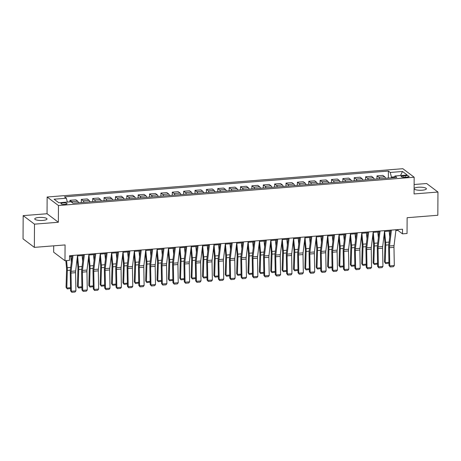 <?xml version="1.0" encoding="UTF-8"?>
<svg xmlns="http://www.w3.org/2000/svg" width="461" height="461" viewBox="0 0 461 461"><rect width="100%" height="100%" fill="white"/><g stroke="black" fill="none" stroke-linecap="round" stroke-linejoin="round"><path stroke-width="0.69" d="M42.838 220.41A6.143 1.544 0.3 0 0 47.022 218.963A6.143 1.544 0.3 0 0 38.926 217.459A6.143 1.544 0.3 0 0 34.736 218.9A6.143 1.544 0.3 0 0 42.838 220.41M422.195 190.214A6.143 1.544 0.3 0 0 426.385 188.774A6.143 1.544 0.3 0 0 418.283 187.27A6.143 1.544 0.3 0 0 414.099 188.71A6.143 1.544 0.3 0 0 422.195 190.214M64.961 204.379A3.071 0.772 0.3 0 0 67.058 203.658A3.071 0.772 0.3 0 0 63.007 202.903A3.071 0.772 0.3 0 0 60.915 203.624A3.071 0.772 0.3 0 0 64.961 204.379M53.707 245.834L53.672 252.202L64.978 260.724L69.53 260.361L69.553 255.717L402.516 229.215L402.493 233.86L407.04 233.496L407.126 217.707L437.829 215.264L437.95 192.041L426.644 183.524L414.116 184.515M23.171 215.633L23.05 238.856L34.356 247.373L34.483 224.155L58.363 222.254L58.449 205.531L47.137 197.014L47.051 213.731L23.171 215.633L34.483 224.155M58.449 205.531L414.157 177.226L402.851 168.703L47.137 197.014M405.19 175.699L403.191 175.854A2.973 0.749 0.3 0 0 401.162 176.551A2.973 0.749 0.3 0 0 405.081 177.283L407.086 177.122A2.973 0.749 0.3 0 0 409.114 176.425A2.973 0.749 0.3 0 0 405.19 175.699L405.184 177.278M394.564 176.845L391.429 177.093L390.231 172.454L388.381 171.066L64.511 196.841L66.361 198.23L67.358 202.074M390.231 172.454L402.511 171.48L407.219 175.024L394.933 176.004L394.224 177.6M66.361 198.23L54.081 199.21L58.789 202.754L71.069 201.78L72.919 203.174L396.783 177.399L394.933 176.004M64.978 260.724L65.064 244.929L34.356 247.373M414.157 177.226L414.07 193.943L437.95 192.041M395.872 230.569L397.906 230.408L402.493 233.86M69.548 256.541L72.031 256.339M77.465 255.907L83.401 255.434M88.835 255.002L94.776 254.53M100.21 254.097L106.145 253.625M111.579 253.193L117.52 252.72M122.954 252.288L128.89 251.815M134.324 251.383L140.259 250.911M145.693 250.479L151.634 250.006M157.068 249.574L163.004 249.101M168.438 248.669L174.379 248.197M179.813 247.764L185.748 247.292M191.182 246.86L197.124 246.387M202.552 245.955L208.493 245.483M213.927 245.05L219.862 244.578M225.296 244.146L231.238 243.673M236.672 243.241L242.607 242.768M248.041 242.33L253.982 241.858M259.41 241.426L265.352 240.953M270.786 240.521L276.721 240.048M282.155 239.616L288.096 239.144M293.53 238.712L299.466 238.239M304.9 237.807L310.841 237.334M316.269 236.902L322.21 236.43M327.644 235.997L333.58 235.525M339.014 235.093L344.955 234.62M350.389 234.188L356.324 233.715M361.758 233.283L367.699 232.811M373.128 232.379L379.069 231.906M384.503 231.474L390.438 231.001M391.429 177.825L391.429 177.093M397.912 229.584L397.906 230.408M388.381 171.066L388.341 178.067M385.54 178.292A3.838 1.187 -94.6 0 0 384.751 176.794L382.901 175.399L376.989 175.871L376.971 178.972M72.475 202.84A3.838 1.187 -94.6 0 0 71.801 201.699L69.951 200.305L69.939 201.866M69.951 200.305L75.863 199.838L77.713 201.227A3.838 1.187 -94.6 0 1 78.503 202.725M83.965 202.293A3.838 1.187 -94.6 0 0 83.17 200.794L81.32 199.4L81.303 202.506M81.32 199.4L87.233 198.927L89.082 200.322A3.838 1.187 -94.6 0 1 89.878 201.82M95.335 201.388A3.838 1.187 -94.6 0 0 94.545 199.89L92.696 198.495L92.678 201.601M92.696 198.495L98.608 198.023L100.458 199.417A3.838 1.187 -94.6 0 1 101.247 200.915M106.704 200.483A3.838 1.187 -94.6 0 0 105.915 198.985L104.065 197.59L104.048 200.696M104.065 197.59L109.977 197.118L111.827 198.512A3.838 1.187 -94.6 0 1 112.622 200.011M118.079 199.578A3.838 1.187 -94.6 0 0 117.284 198.08L115.434 196.686L115.423 199.792M115.434 196.686L121.352 196.213L123.202 197.608A3.838 1.187 -94.6 0 1 123.992 199.106M129.449 198.674A3.838 1.187 -94.6 0 0 128.659 197.175L126.81 195.781L126.792 198.881M126.81 195.781L132.722 195.308L134.572 196.703A3.838 1.187 -94.6 0 1 135.361 198.201M140.824 197.769A3.838 1.187 -94.6 0 0 140.029 196.271L138.179 194.876L138.162 197.976M138.179 194.876L144.091 194.404L145.941 195.798A3.838 1.187 -94.6 0 1 146.736 197.296M152.193 196.864A3.838 1.187 -94.6 0 0 151.404 195.366L149.554 193.972L149.537 197.072M149.554 193.972L155.466 193.499L157.316 194.894A3.838 1.187 -94.6 0 1 158.106 196.392M163.563 195.96A3.838 1.187 -94.6 0 0 162.773 194.461L160.924 193.067L160.906 196.167M160.924 193.067L166.836 192.594L168.686 193.989A3.838 1.187 -94.6 0 1 169.481 195.487M174.938 195.055A3.838 1.187 -94.6 0 0 174.143 193.551L172.293 192.162L172.281 195.262M172.293 192.162L178.211 191.69L180.061 193.084A3.838 1.187 -94.6 0 1 180.85 194.582M186.307 194.144A3.838 1.187 -94.6 0 0 185.518 192.646L183.668 191.257L183.651 194.358M183.668 191.257L189.58 190.785L191.43 192.179A3.838 1.187 -94.6 0 1 192.22 193.678M197.683 193.24A3.838 1.187 -94.6 0 0 196.887 191.741L195.038 190.353L195.02 193.453M195.038 190.353L200.95 189.88L202.8 191.275A3.838 1.187 -94.6 0 1 203.595 192.773M209.052 192.335A3.838 1.187 -94.6 0 0 208.263 190.837L206.413 189.448L206.395 192.548M206.413 189.448L212.325 188.975L214.175 190.37A3.838 1.187 -94.6 0 1 214.964 191.868M220.427 191.43A3.838 1.187 -94.6 0 0 219.632 189.932L217.782 188.537L217.765 191.643M217.782 188.537L223.694 188.071L225.544 189.465A3.838 1.187 -94.6 0 1 226.339 190.963M231.797 190.526A3.838 1.187 -94.6 0 0 231.001 189.027L229.157 187.633L229.14 190.739M229.157 187.633L235.07 187.166L236.919 188.561A3.838 1.187 -94.6 0 1 237.709 190.059M243.166 189.621A3.838 1.187 -94.6 0 0 242.377 188.123L240.527 186.728L240.509 189.834M240.527 186.728L246.439 186.261L248.289 187.65A3.838 1.187 -94.6 0 1 249.078 189.154M254.541 188.716A3.838 1.187 -94.6 0 0 253.746 187.218L251.896 185.823L251.885 188.929M251.896 185.823L257.808 185.357L259.658 186.745A3.838 1.187 -94.6 0 1 260.453 188.244M265.911 187.811A3.838 1.187 -94.6 0 0 265.121 186.313L263.271 184.919L263.254 188.025M263.271 184.919L269.184 184.452L271.033 185.841A3.838 1.187 -94.6 0 1 271.823 187.339M277.286 186.907A3.838 1.187 -94.6 0 0 276.491 185.408L274.641 184.014L274.623 187.12M274.641 184.014L280.553 183.547L282.403 184.936A3.838 1.187 -94.6 0 1 283.198 186.434M288.655 186.002A3.838 1.187 -94.6 0 0 287.86 184.504L286.016 183.109L285.999 186.215M286.016 183.109L291.928 182.637L293.778 184.031A3.838 1.187 -94.6 0 1 294.567 185.529M300.025 185.097A3.838 1.187 -94.6 0 0 299.235 183.599L297.385 182.204L297.368 185.31M297.385 182.204L303.298 181.732L305.147 183.126A3.838 1.187 -94.6 0 1 305.943 184.625M311.4 184.193A3.838 1.187 -94.6 0 0 310.605 182.694L308.755 181.3L308.743 184.406M308.755 181.3L314.673 180.827L316.517 182.222A3.838 1.187 -94.6 0 1 317.312 183.72M322.769 183.288A3.838 1.187 -94.6 0 0 321.98 181.79L320.13 180.395L320.113 183.501M320.13 180.395L326.042 179.923L327.892 181.317A3.838 1.187 -94.6 0 1 328.681 182.815M334.144 182.383A3.838 1.187 -94.6 0 0 333.349 180.885L331.499 179.49L331.482 182.591M331.499 179.49L337.412 179.018L339.261 180.412A3.838 1.187 -94.6 0 1 340.057 181.911M345.514 181.478A3.838 1.187 -94.6 0 0 344.719 179.98L342.875 178.586L342.857 181.686M342.875 178.586L348.787 178.113L350.637 179.508A3.838 1.187 -94.6 0 1 351.426 181.006M356.883 180.574A3.838 1.187 -94.6 0 0 356.094 179.075L354.244 177.681L354.227 180.781M354.244 177.681L360.156 177.208L362.006 178.603A3.838 1.187 -94.6 0 1 362.801 180.101M368.258 179.669A3.838 1.187 -94.6 0 0 367.463 178.165L365.613 176.776L365.602 179.876M365.613 176.776L371.531 176.304L373.375 177.698A3.838 1.187 -94.6 0 1 374.171 179.196M379.628 178.764A3.838 1.187 -94.6 0 0 378.838 177.26L376.989 175.871M400.494 175.56L402.511 171.48M58.363 222.254L47.051 213.731M395.976 229.734L394.051 245.627A4.8 1.487 -94.6 0 0 393.971 247.332L394.305 265.548L389.758 265.905L390.231 266.959L388.992 265.501L388.663 247.286A7.197 2.23 85.4 0 1 388.779 244.728L390.542 230.172M388.992 265.501L389.758 265.905L389.424 247.695A4.8 1.487 -94.6 0 1 389.505 245.984L391.424 230.097M394.305 265.548L393.417 266.706L390.231 266.959M384.157 234.321L384.923 242.538A4.8 1.487 85.4 0 1 384.987 244.347L384.462 261.917L385.229 262.661L385.748 245.091A7.197 2.23 -94.6 0 0 385.655 242.371L384.635 231.462M389.729 236.902L389.188 231.099M388.951 263.185L385.644 263.565L384.462 261.917M385.644 263.565L385.229 262.661L388.934 262.367M384.601 230.644L382.682 246.531A4.8 1.487 -94.6 0 0 382.601 248.237L382.935 266.452L378.383 266.81L378.861 267.864L377.622 266.406L377.288 248.191A7.197 2.23 85.4 0 1 377.409 245.632L379.167 231.076M377.622 266.406L378.383 266.81L378.055 248.6A4.8 1.487 -94.6 0 1 378.129 246.889L380.054 231.001M382.935 266.452L382.042 267.611L378.861 267.864M373.231 231.549L371.307 247.436A4.8 1.487 -94.6 0 0 371.232 249.142L371.56 267.357L367.014 267.714L367.486 268.769L366.253 267.311L365.919 249.096A7.197 2.23 85.4 0 1 366.034 246.537L367.797 231.981M366.253 267.311L367.014 267.714L366.679 249.505A4.8 1.487 -94.6 0 1 366.76 247.799L368.685 231.906M371.56 267.357L370.673 268.515L367.486 268.769M361.856 232.453L359.937 248.341A4.8 1.487 -94.6 0 0 359.857 250.046L360.191 268.262L355.644 268.625L356.117 269.673L354.878 268.216L354.544 250A7.197 2.23 85.4 0 1 354.665 247.442L356.428 232.886M354.878 268.216L355.644 268.625L355.31 250.409A4.8 1.487 -94.6 0 1 355.391 248.704L357.31 232.811M360.191 268.262L359.303 269.42L356.117 269.673M372.788 235.225L373.554 243.443A4.8 1.487 85.4 0 1 373.612 245.252L373.093 262.828L373.854 263.565L374.372 245.995A7.197 2.23 -94.6 0 0 374.286 243.275L373.266 232.367M378.354 237.807L377.813 232.004M377.582 264.09L374.274 264.47L373.093 262.828M374.274 264.47L373.854 263.565L377.565 263.271M361.412 236.13L362.179 244.347A4.8 1.487 85.4 0 1 362.242 246.157L361.724 263.732L362.484 264.47L363.003 246.9A7.197 2.23 -94.6 0 0 362.911 244.18L361.891 233.272M366.985 238.712L366.443 232.909M366.207 264.994L362.899 265.38L361.724 263.732M362.899 265.38L362.484 264.47L366.195 264.176M350.043 237.035L350.809 245.252A4.8 1.487 85.4 0 1 350.867 247.061L350.348 264.637L351.109 265.375L351.634 247.805A7.197 2.23 -94.6 0 0 351.541 245.085L350.521 234.176M355.61 239.616L355.068 233.813M354.837 265.899L351.53 266.285L350.348 264.637M351.53 266.285L351.109 265.375L354.82 265.081M350.487 233.358L348.568 249.245A4.8 1.487 -94.6 0 0 348.487 250.951L348.816 269.166L344.269 269.529L344.747 270.578L343.508 269.12L343.174 250.905A7.197 2.23 85.4 0 1 343.295 248.346L345.053 233.79M343.508 269.12L344.269 269.529L343.935 251.314A4.8 1.487 -94.6 0 1 344.015 249.608L345.94 233.721M348.816 269.166L347.928 270.325L344.747 270.578M338.668 237.939L339.44 246.157A4.8 1.487 85.4 0 1 339.498 247.966L338.979 265.542L339.74 266.279L340.258 248.71A7.197 2.23 -94.6 0 0 340.166 245.99L339.152 235.081M344.24 240.521L343.699 234.718M343.462 266.804L340.16 267.19L338.979 265.542M340.16 267.19L339.74 266.279L343.451 265.985M339.117 234.263L337.193 250.15A4.8 1.487 -94.6 0 0 337.112 251.856L337.446 270.071L332.9 270.434L333.372 271.483L332.133 270.025L331.805 251.81A7.197 2.23 85.4 0 1 331.92 249.251L333.683 234.695M332.133 270.025L332.9 270.434L332.565 252.219A4.8 1.487 -94.6 0 1 332.646 250.513L334.565 234.626M337.446 270.071L336.559 271.229L333.372 271.483M327.742 235.168L325.823 251.055A4.8 1.487 -94.6 0 0 325.743 252.761L326.077 270.976L321.524 271.339L322.003 272.388L320.764 270.93L320.43 252.72A7.197 2.23 85.4 0 1 320.551 250.156L322.308 235.6M320.764 270.93L321.524 271.339L321.196 253.124A4.8 1.487 -94.6 0 1 321.271 251.418L323.196 235.531M326.077 270.976L325.184 272.134L322.003 272.388M316.373 236.072L314.448 251.96A4.8 1.487 -94.6 0 0 314.373 253.665L314.702 271.881L310.155 272.244L310.628 273.292L309.389 271.834L309.06 253.625A7.197 2.23 85.4 0 1 309.175 251.061L310.939 236.505M309.389 271.834L310.155 272.244L309.821 254.028A4.8 1.487 -94.6 0 1 309.901 252.323L311.826 236.435M314.702 271.881L313.814 273.039L310.628 273.292M304.998 236.977L303.079 252.864A4.8 1.487 -94.6 0 0 302.998 254.57L303.332 272.785L298.78 273.148L299.258 274.197L298.019 272.739L297.685 254.53A7.197 2.23 85.4 0 1 297.806 251.965L299.569 237.409M298.019 272.739L298.78 273.148L298.451 254.933A4.8 1.487 -94.6 0 1 298.532 253.227L300.451 237.34M303.332 272.785L302.445 273.943L299.258 274.197M293.628 237.882L291.709 253.769A4.8 1.487 -94.6 0 0 291.629 255.475L291.957 273.69L287.41 274.053L287.889 275.102L286.65 273.644L286.316 255.434A7.197 2.23 85.4 0 1 286.437 252.87L288.194 238.314M286.65 273.644L287.41 274.053L287.076 255.838A4.8 1.487 -94.6 0 1 287.157 254.132L289.082 238.245M291.957 273.69L291.07 274.848L287.889 275.102M327.298 238.85L328.065 247.061A4.8 1.487 85.4 0 1 328.128 248.877L327.604 266.446L328.37 267.184L328.889 249.614A7.197 2.23 -94.6 0 0 328.797 246.894L327.777 235.986M332.871 241.426L332.329 235.623M332.093 267.708L328.785 268.095L327.604 266.446M328.785 268.095L328.37 267.184L332.076 266.89M315.929 239.755L316.695 247.966A4.8 1.487 85.4 0 1 316.753 249.781L316.234 267.351L316.995 268.095L317.514 250.519A7.197 2.23 -94.6 0 0 317.427 247.799L316.407 236.891M321.496 242.33L320.954 236.528M320.723 268.613L317.416 268.999L316.234 267.351M317.416 268.999L316.995 268.095L320.706 267.795M304.554 240.659L305.32 248.871A4.8 1.487 85.4 0 1 305.384 250.686L304.865 268.256L305.626 268.999L306.144 251.424A7.197 2.23 -94.6 0 0 306.052 248.71L305.032 237.795M310.126 243.235L309.585 237.438M309.348 269.518L306.041 269.904L304.865 268.256M306.041 269.904L305.626 268.999L309.337 268.7M293.184 241.564L293.951 249.776A4.8 1.487 85.4 0 1 294.009 251.591L293.49 269.161L294.251 269.904L294.769 252.328A7.197 2.23 -94.6 0 0 294.683 249.614L293.663 238.7M298.751 244.14L298.209 238.343M297.979 270.423L294.671 270.809L293.49 269.161M294.671 270.809L294.251 269.904L297.962 269.604M281.809 242.469L282.576 250.68A4.8 1.487 85.4 0 1 282.639 252.495L282.12 270.065L282.881 270.809L283.4 253.233A7.197 2.23 -94.6 0 0 283.308 250.519L282.293 239.605M287.382 245.045L286.84 239.247M286.604 271.327L283.302 271.713L282.12 270.065M283.302 271.713L282.881 270.809L286.592 270.509M282.259 238.786L280.334 254.674A4.8 1.487 -94.6 0 0 280.253 256.379L280.588 274.595L276.041 274.958L276.514 276.006L275.275 274.549L274.946 256.339A7.197 2.23 85.4 0 1 275.061 253.775L276.825 239.219M275.275 274.549L276.041 274.958L275.707 256.742A4.8 1.487 -94.6 0 1 275.787 255.037L277.706 239.15M280.588 274.595L279.7 275.753L276.514 276.006M270.44 243.373L271.206 251.585A4.8 1.487 85.4 0 1 271.27 253.4L270.745 270.97L271.512 271.713L272.03 254.144A7.197 2.23 -94.6 0 0 271.938 251.424L270.918 240.515M276.006 245.949L275.471 240.152M275.234 272.232L271.927 272.618L270.745 270.97M271.927 272.618L271.512 271.713L275.217 271.42M270.884 239.691L268.965 255.578A4.8 1.487 -94.6 0 0 268.884 257.29L269.218 275.499L264.666 275.862L265.144 276.911L263.905 275.453L263.571 257.244A7.197 2.23 85.4 0 1 263.692 254.679L265.45 240.123M263.905 275.453L264.666 275.862L264.337 257.647A4.8 1.487 -94.6 0 1 264.412 255.941L266.337 240.054M269.218 275.499L268.325 276.658L265.144 276.911M259.07 244.278L259.837 252.49A4.8 1.487 85.4 0 1 259.895 254.305L259.376 271.875L260.137 272.618L260.655 255.048A7.197 2.23 -94.6 0 0 260.569 252.328L259.549 241.42M264.637 246.854L264.095 241.057M263.865 273.137L260.557 273.523L259.376 271.875M260.557 273.523L260.137 272.618L263.848 272.324M259.514 240.596L257.59 256.483A4.8 1.487 -94.6 0 0 257.515 258.195L257.843 276.404L253.296 276.767L253.769 277.816L252.53 276.358L252.202 258.148A7.197 2.23 85.4 0 1 252.317 255.584L254.08 241.028M252.53 276.358L253.296 276.767L252.962 258.552A4.8 1.487 -94.6 0 1 253.043 256.846L254.962 240.959M257.843 276.404L256.956 277.562L253.769 277.816M247.695 245.183L248.462 253.394A4.8 1.487 85.4 0 1 248.525 255.21L248.006 272.779L248.767 273.523L249.286 255.953A7.197 2.23 -94.6 0 0 249.194 253.233L248.174 242.325M253.268 247.759L252.726 241.962M252.49 274.041L249.182 274.428L248.006 272.779M249.182 274.428L248.767 273.523L252.478 273.229M248.139 241.501L246.22 257.388A4.8 1.487 -94.6 0 0 246.139 259.099L246.474 277.309L241.921 277.672L242.4 278.721L241.161 277.268L240.826 259.053A7.197 2.23 85.4 0 1 240.947 256.489L242.711 241.933M241.161 277.268L241.921 277.672L241.593 259.457A4.8 1.487 -94.6 0 1 241.673 257.751L243.592 241.864M246.474 277.309L245.586 278.467L242.4 278.721M236.326 246.088L237.092 254.299A4.8 1.487 85.4 0 1 237.15 256.114L236.631 273.684L237.392 274.428L237.911 256.858A7.197 2.23 -94.6 0 0 237.824 254.138L236.804 243.229M241.892 248.663L241.351 242.866M241.12 274.946L237.813 275.332L236.631 273.684M237.813 275.332L237.392 274.428L241.103 274.134M236.77 242.405L234.845 258.293A4.8 1.487 -94.6 0 0 234.77 260.004L235.098 278.214L230.552 278.577L231.03 279.625L229.791 278.173L229.457 259.958A7.197 2.23 85.4 0 1 229.578 257.399L231.336 242.838M229.791 278.173L230.552 278.577L230.218 260.367A4.8 1.487 -94.6 0 1 230.298 258.656L232.223 242.768M235.098 278.214L234.211 279.372L231.03 279.625M224.951 246.992L225.717 255.21A4.8 1.487 85.4 0 1 225.781 257.019L225.262 274.589L226.023 275.332L226.541 257.762A7.197 2.23 -94.6 0 0 226.449 255.042L225.435 244.134M230.523 249.568L229.981 243.771M229.745 275.857L226.443 276.237L225.262 274.589M226.443 276.237L226.023 275.332L229.734 275.038M225.4 243.31L223.476 259.197A4.8 1.487 -94.6 0 0 223.395 260.909L223.729 279.118L219.182 279.481L219.655 280.53L218.416 279.078L218.088 260.863A7.197 2.23 85.4 0 1 218.203 258.304L219.966 243.742M218.416 279.078L219.182 279.481L218.848 261.272A4.8 1.487 -94.6 0 1 218.929 259.56L220.848 243.673M223.729 279.118L222.842 280.276L219.655 280.53M213.581 247.897L214.348 256.114A4.8 1.487 85.4 0 1 214.411 257.924L213.887 275.494L214.653 276.237L215.172 258.667A7.197 2.23 -94.6 0 0 215.08 255.947L214.06 245.039M219.148 250.473L218.606 244.676M218.376 276.761L215.068 277.142L213.887 275.494M215.068 277.142L214.653 276.237L218.358 275.943M214.025 244.215L212.106 260.108A4.8 1.487 -94.6 0 0 212.025 261.813L212.36 280.023L207.807 280.386L208.286 281.435L207.047 279.983L206.712 261.767A7.197 2.23 85.4 0 1 206.833 259.209L208.591 244.647M207.047 279.983L207.807 280.386L207.479 262.176A4.8 1.487 -94.6 0 1 207.554 260.465L209.478 244.578M212.36 280.023L211.466 281.181L208.286 281.435M202.656 245.119L200.731 261.012A4.8 1.487 -94.6 0 0 200.656 262.718L200.984 280.933L196.438 281.291L196.91 282.339L195.671 280.887L195.343 262.672A7.197 2.23 85.4 0 1 195.458 260.113L197.222 245.557M195.671 280.887L196.438 281.291L196.104 263.081A4.8 1.487 -94.6 0 1 196.184 261.37L198.103 245.483M200.984 280.933L200.097 282.092L196.91 282.339M191.28 246.03L189.362 261.917A4.8 1.487 -94.6 0 0 189.281 263.623L189.615 281.838L185.063 282.195L185.541 283.25L184.302 281.792L183.968 263.577A7.197 2.23 85.4 0 1 184.089 261.018L185.852 246.462M184.302 281.792L185.063 282.195L184.734 263.986A4.8 1.487 -94.6 0 1 184.815 262.274L186.734 246.387M189.615 281.838L188.728 282.996L185.541 283.25M179.911 246.935L177.986 262.822A4.8 1.487 -94.6 0 0 177.911 264.528L178.24 282.743L173.693 283.1L174.172 284.155L172.933 282.697L172.598 264.481A7.197 2.23 85.4 0 1 172.719 261.923L174.477 247.367M172.933 282.697L173.693 283.1L173.359 264.891A4.8 1.487 -94.6 0 1 173.44 263.185L175.364 247.292M178.24 282.743L177.352 283.901L174.172 284.155M168.542 247.839L166.617 263.727A4.8 1.487 -94.6 0 0 166.536 265.432L166.87 283.648L162.324 284.011L162.796 285.059L161.557 283.601L161.229 265.386A7.197 2.23 85.4 0 1 161.344 262.828L163.108 248.272M161.557 283.601L162.324 284.011L161.99 265.795A4.8 1.487 -94.6 0 1 162.07 264.09L163.989 248.197M166.87 283.648L165.983 284.806L162.796 285.059M157.166 248.744L155.248 264.631A4.8 1.487 -94.6 0 0 155.167 266.337L155.501 284.552L150.949 284.915L151.427 285.964L150.188 284.506L149.854 266.291A7.197 2.23 85.4 0 1 149.975 263.732L151.732 249.176M150.188 284.506L150.949 284.915L150.62 266.7A4.8 1.487 -94.6 0 1 150.695 264.994L152.62 249.107M155.501 284.552L154.608 285.711L151.427 285.964M145.797 249.649L143.872 265.536A4.8 1.487 -94.6 0 0 143.797 267.242L144.126 285.457L139.579 285.82L140.052 286.869L138.813 285.411L138.484 267.196A7.197 2.23 85.4 0 1 138.6 264.637L140.363 250.081M138.813 285.411L139.579 285.82L139.245 267.605A4.8 1.487 -94.6 0 1 139.326 265.899L141.245 250.012M144.126 285.457L143.238 286.615L140.052 286.869M134.422 250.554L132.503 266.441A4.8 1.487 -94.6 0 0 132.422 268.146L132.756 286.362L128.204 286.725L128.682 287.773L127.443 286.316L127.109 268.1A7.197 2.23 85.4 0 1 127.23 265.542L128.994 250.986M127.443 286.316L128.204 286.725L127.876 268.509A4.8 1.487 -94.6 0 1 127.951 266.804L129.875 250.917M132.756 286.362L131.869 287.52L128.682 287.773M123.052 251.458L121.128 267.345A4.8 1.487 -94.6 0 0 121.053 269.051L121.381 287.266L116.835 287.629L117.313 288.678L116.074 287.22L115.74 269.011A7.197 2.23 85.4 0 1 115.861 266.446L117.618 251.89M116.074 287.22L116.835 287.629L116.5 269.414A4.8 1.487 -94.6 0 1 116.581 267.708L118.506 251.821M121.381 287.266L120.494 288.425L117.313 288.678M111.683 252.363L109.758 268.25A4.8 1.487 -94.6 0 0 109.678 269.956L110.012 288.171L105.465 288.534L105.938 289.583L104.699 288.125L104.37 269.916A7.197 2.23 85.4 0 1 104.486 267.351L106.249 252.795M104.699 288.125L105.465 288.534L105.131 270.319A4.8 1.487 -94.6 0 1 105.212 268.613L107.131 252.726M110.012 288.171L109.124 289.329L105.938 289.583M100.308 253.268L98.389 269.155A4.8 1.487 -94.6 0 0 98.308 270.861L98.642 289.076L94.09 289.439L94.568 290.488L93.329 289.03L92.995 270.82A7.197 2.23 85.4 0 1 93.116 268.256L94.874 253.7M93.329 289.03L94.09 289.439L93.762 271.224A4.8 1.487 -94.6 0 1 93.837 269.518L95.761 253.631M98.642 289.076L97.749 290.234L94.568 290.488M88.938 254.172L87.014 270.06A4.8 1.487 -94.6 0 0 86.939 271.765L87.267 289.981L82.721 290.344L83.193 291.392L81.954 289.934L81.626 271.725A7.197 2.23 85.4 0 1 81.741 269.161L83.504 254.605M81.954 289.934L82.721 290.344L82.386 272.128A4.8 1.487 -94.6 0 1 82.467 270.423L84.386 254.535M87.267 289.981L86.38 291.139L83.193 291.392M77.563 255.077L75.644 270.964A4.8 1.487 -94.6 0 0 75.564 272.676L75.898 290.885L71.346 291.248L71.824 292.297L70.585 290.839L70.251 272.63A7.197 2.23 85.4 0 1 70.372 270.065L72.135 255.509M70.585 290.839L71.346 291.248L71.017 273.033A4.8 1.487 -94.6 0 1 71.092 271.327L73.017 255.44M75.898 290.885L75.01 292.044L71.824 292.297M202.212 248.802L202.978 257.019A4.8 1.487 85.4 0 1 203.036 258.828L202.517 276.398L203.278 277.142L203.797 259.572A7.197 2.23 -94.6 0 0 203.704 256.852L202.69 245.944M207.778 251.378L207.237 245.58M207.006 277.666L203.699 278.046L202.517 276.398M203.699 278.046L203.278 277.142L206.989 276.848M190.837 249.706L191.603 257.924A4.8 1.487 85.4 0 1 191.667 259.733L191.148 277.303L191.909 278.046L192.427 260.477A7.197 2.23 -94.6 0 0 192.335 257.757L191.315 246.848M196.409 252.288L195.867 246.485M195.631 278.571L192.323 278.951L191.148 277.303M192.323 278.951L191.909 278.046L195.62 277.752M179.467 250.611L180.234 258.828A4.8 1.487 85.4 0 1 180.291 260.638L179.773 278.214L180.533 278.951L181.052 261.381A7.197 2.23 -94.6 0 0 180.966 258.661L179.946 247.753M185.034 253.193L184.492 247.39M184.262 279.475L180.954 279.856L179.773 278.214M180.954 279.856L180.533 278.951L184.244 278.657M168.092 251.516L168.859 259.733A4.8 1.487 85.4 0 1 168.922 261.543L168.403 279.118L169.164 279.856L169.683 262.286A7.197 2.23 -94.6 0 0 169.59 259.566L168.576 248.658M173.664 254.097L173.123 248.295M172.887 280.38L169.585 280.766L168.403 279.118M169.585 280.766L169.164 279.856L172.875 279.562M156.723 252.421L157.489 260.638A4.8 1.487 85.4 0 1 157.553 262.447L157.028 280.023L157.789 280.761L158.313 263.191A7.197 2.23 -94.6 0 0 158.221 260.471L157.201 249.562M162.289 255.002L161.748 249.199M161.517 281.285L158.209 281.671L157.028 280.023M158.209 281.671L157.789 280.761L161.5 280.467M145.353 253.325L146.12 261.543A4.8 1.487 85.4 0 1 146.177 263.352L145.659 280.928L146.419 281.665L146.938 264.095A7.197 2.23 -94.6 0 0 146.846 261.375L145.832 250.467M150.92 255.907L150.378 250.104M150.142 282.19L146.84 282.576L145.659 280.928M146.84 282.576L146.419 281.665L150.13 281.371M133.978 254.236L134.745 262.447A4.8 1.487 85.4 0 1 134.808 264.262L134.289 281.832L135.05 282.57L135.569 265A7.197 2.23 -94.6 0 0 135.476 262.28L134.456 251.372M139.55 256.812L139.009 251.009M138.773 283.094L135.465 283.48L134.289 281.832M135.465 283.48L135.05 282.57L138.755 282.276M122.609 255.14L123.375 263.352A4.8 1.487 85.4 0 1 123.433 265.167L122.914 282.737L123.675 283.48L124.193 265.905A7.197 2.23 -94.6 0 0 124.107 263.185L123.087 252.276M128.175 257.716L127.634 251.913M127.403 283.999L124.095 284.385L122.914 282.737M124.095 284.385L123.675 283.48L127.386 283.181M111.234 256.045L112 264.257A4.8 1.487 85.4 0 1 112.063 266.072L111.545 283.642L112.305 284.385L112.824 266.81A7.197 2.23 -94.6 0 0 112.732 264.095L111.712 253.181M116.806 258.621L116.264 252.818M116.028 284.904L112.726 285.29L111.545 283.642M112.726 285.29L112.305 284.385L116.016 284.085M99.864 256.95L100.631 265.161A4.8 1.487 85.4 0 1 100.694 266.977L100.17 284.546L100.93 285.29L101.455 267.714A7.197 2.23 -94.6 0 0 101.362 265L100.342 254.086M105.431 259.526L104.889 253.729M104.659 285.808L101.351 286.195L100.17 284.546M101.351 286.195L100.93 285.29L104.641 284.99M88.489 257.855L89.261 266.066A4.8 1.487 85.4 0 1 89.319 267.881L88.8 285.451L89.561 286.195L90.079 268.619A7.197 2.23 -94.6 0 0 89.987 265.905L88.973 254.991M94.061 260.43L93.52 254.633M93.283 286.713L89.981 287.099L88.8 285.451M89.981 287.099L89.561 286.195L93.272 285.895M77.12 258.759L77.886 266.971A4.8 1.487 85.4 0 1 77.949 268.786L77.431 286.356L78.191 287.099L78.71 269.529A7.197 2.23 -94.6 0 0 78.618 266.81L77.598 255.895M82.692 261.335L82.15 255.538M81.914 287.618L78.606 288.004L77.431 286.356M78.606 288.004L78.191 287.099L81.897 286.805M65.842 260.655L66.517 267.876A4.8 1.487 85.4 0 1 66.574 269.691L66.056 287.261L66.816 288.004L67.335 270.434A7.197 2.23 -94.6 0 0 67.248 267.714L66.58 260.592M71.317 262.24L70.775 256.443M70.545 288.523L67.237 288.909L66.056 287.261M67.237 288.909L66.816 288.004L70.527 287.71M378.838 177.26L384.751 176.794M367.463 178.165L373.375 177.698M356.094 179.075L362.006 178.603M344.719 179.98L350.637 179.508M333.349 180.885L339.261 180.412M321.98 181.79L327.892 181.317M310.605 182.694L316.517 182.222M299.235 183.599L305.147 183.126M287.86 184.504L293.778 184.031M276.491 185.408L282.403 184.936M265.121 186.313L271.033 185.841M253.746 187.218L259.658 186.745M242.377 188.123L248.289 187.65M231.001 189.027L236.919 188.561M219.632 189.932L225.544 189.465M208.263 190.837L214.175 190.37M196.887 191.741L202.8 191.275M185.518 192.646L191.43 192.179M174.143 193.551L180.061 193.084M162.773 194.461L168.686 193.989M151.404 195.366L157.316 194.894M140.029 196.271L145.941 195.798M128.659 197.175L134.572 196.703M117.284 198.08L123.202 197.608M105.915 198.985L111.827 198.512M94.545 199.89L100.458 199.417M83.17 200.794L89.082 200.322M71.801 201.699L77.713 201.227M403.179 177.272L403.191 175.854M394.051 245.627L389.505 245.984M393.971 247.332L389.424 247.695M385.748 245.091L388.767 244.849M385.655 242.371L389.096 242.1M382.682 246.531L378.129 246.889M382.601 248.237L378.055 248.6M371.307 247.436L366.76 247.799M371.232 249.142L366.679 249.505M359.937 248.341L355.391 248.704M359.857 250.046L355.31 250.409M374.372 245.995L377.392 245.753M374.286 243.275L377.726 243.005M363.003 246.9L366.022 246.658M362.911 244.18L366.357 243.909M351.634 247.805L354.653 247.563M351.541 245.085L354.982 244.814M348.568 249.245L344.015 249.608M348.487 250.951L343.935 251.314M340.258 248.71L343.278 248.467M340.166 245.99L343.612 245.719M337.193 250.15L332.646 250.513M337.112 251.856L332.565 252.219M325.823 251.055L321.271 251.418M325.743 252.761L321.196 253.124M314.448 251.96L309.901 252.323M314.373 253.665L309.821 254.028M303.079 252.864L298.532 253.227M302.998 254.57L298.451 254.933M291.709 253.769L287.157 254.132M291.629 255.475L287.076 255.838M328.889 249.614L331.908 249.378M328.797 246.894L332.237 246.623M317.514 250.519L320.533 250.283M317.427 247.799L320.868 247.528M306.144 251.424L309.164 251.187M306.052 248.71L309.498 248.433M294.769 252.328L297.789 252.092M294.683 249.614L298.123 249.338M283.4 253.233L286.419 252.997M283.308 250.519L286.754 250.242M280.334 254.674L275.787 255.037M280.253 256.379L275.707 256.742M272.03 254.144L275.05 253.902M271.938 251.424L275.378 251.147M268.965 255.578L264.412 255.941M268.884 257.29L264.337 257.647M260.655 255.048L263.675 254.806M260.569 252.328L264.009 252.052M257.59 256.483L253.043 256.846M257.515 258.195L252.962 258.552M249.286 255.953L252.305 255.711M249.194 253.233L252.64 252.956M246.22 257.388L241.673 257.751M246.139 259.099L241.593 259.457M237.911 256.858L240.93 256.616M237.824 254.138L241.264 253.861M234.845 258.293L230.298 258.656M234.77 260.004L230.218 260.367M226.541 257.762L229.561 257.52M226.449 255.042L229.895 254.766M223.476 259.197L218.929 259.56M223.395 260.909L218.848 261.272M215.172 258.667L218.191 258.425M215.08 255.947L218.52 255.671M212.106 260.108L207.554 260.465M212.025 261.813L207.479 262.176M200.731 261.012L196.184 261.37M200.656 262.718L196.104 263.081M189.362 261.917L184.815 262.274M189.281 263.623L184.734 263.986M177.986 262.822L173.44 263.185M177.911 264.528L173.359 264.891M166.617 263.727L162.07 264.09M166.536 265.432L161.99 265.795M155.248 264.631L150.695 264.994M155.167 266.337L150.62 266.7M143.872 265.536L139.326 265.899M143.797 267.242L139.245 267.605M132.503 266.441L127.951 266.804M132.422 268.146L127.876 268.509M121.128 267.345L116.581 267.708M121.053 269.051L116.5 269.414M109.758 268.25L105.212 268.613M109.678 269.956L105.131 270.319M98.389 269.155L93.837 269.518M98.308 270.861L93.762 271.224M87.014 270.06L82.467 270.423M86.939 271.765L82.386 272.128M75.644 270.964L71.092 271.327M75.564 272.676L71.017 273.033M203.797 259.572L206.816 259.33M203.704 256.852L207.15 256.581M192.427 260.477L195.447 260.235M192.335 257.757L195.781 257.486M181.052 261.381L184.072 261.139M180.966 258.661L184.406 258.391M169.683 262.286L172.702 262.044M169.59 259.566L173.036 259.295M158.313 263.191L161.333 262.949M158.221 260.471L161.661 260.2M146.938 264.095L149.958 263.853M146.846 261.375L150.292 261.105M135.569 265L138.588 264.764M135.476 262.28L138.922 262.009M124.193 265.905L127.213 265.669M124.107 263.185L127.547 262.914M112.824 266.81L115.844 266.573M112.732 264.095L116.178 263.819M101.455 267.714L104.474 267.478M101.362 265L104.803 264.723M90.079 268.619L93.099 268.383M89.987 265.905L93.433 265.628M78.71 269.529L81.73 269.287M78.618 266.81L82.058 266.533M67.335 270.434L70.354 270.192M67.248 267.714L70.689 267.438"/></g></svg>
